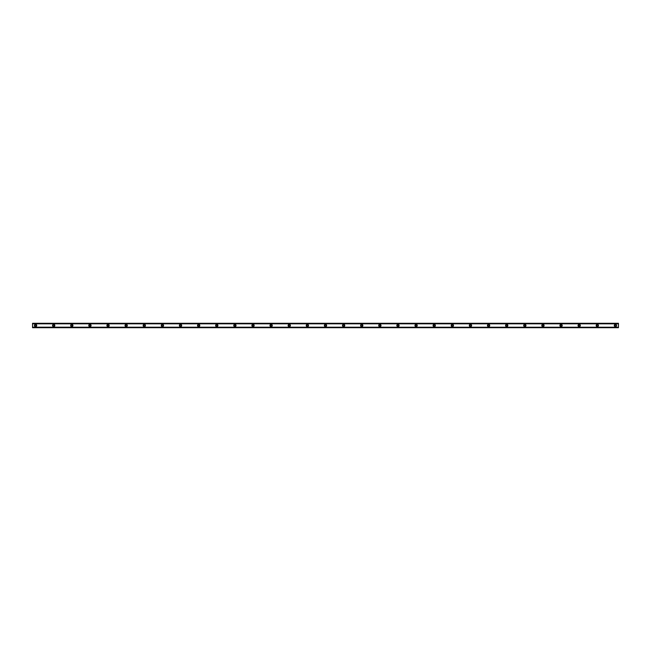 <?xml version="1.0" encoding="UTF-8"?>
<svg xmlns="http://www.w3.org/2000/svg" width="651" height="651" viewBox="0 0 651 651"><rect width="100%" height="100%" fill="white"/><g stroke="black" fill="none" stroke-linecap="round" stroke-linejoin="round"><path stroke-width="0.49" stroke-dasharray="3.25 2.44" d="M35.569 326.184A0.684 0.684 0 0 1 34.894 325.5A0.684 0.684 0 0 1 35.569 324.816A0.684 0.684 0 0 1 36.253 325.5A0.684 0.684 0 0 1 35.569 326.184M615.431 326.184A0.684 0.684 0 0 1 614.747 325.5A0.684 0.684 0 0 1 615.431 324.816A0.684 0.684 0 0 1 616.106 325.5A0.684 0.684 0 0 1 615.431 326.184M597.309 326.184A0.684 0.684 0 0 1 596.633 325.5A0.684 0.684 0 0 1 597.309 324.816A0.684 0.684 0 0 1 597.992 325.5A0.684 0.684 0 0 1 597.309 326.184M579.187 326.184A0.684 0.684 0 0 1 578.511 325.5A0.684 0.684 0 0 1 579.187 324.816A0.684 0.684 0 0 1 579.87 325.5A0.684 0.684 0 0 1 579.187 326.184M561.064 326.184A0.684 0.684 0 0 1 560.389 325.5A0.684 0.684 0 0 1 561.064 324.816A0.684 0.684 0 0 1 561.748 325.5A0.684 0.684 0 0 1 561.064 326.184M542.95 326.184A0.684 0.684 0 0 1 542.267 325.5A0.684 0.684 0 0 1 542.95 324.816A0.684 0.684 0 0 1 543.626 325.5A0.684 0.684 0 0 1 542.95 326.184M524.828 326.184A0.684 0.684 0 0 1 524.145 325.5A0.684 0.684 0 0 1 524.828 324.816A0.684 0.684 0 0 1 525.503 325.5A0.684 0.684 0 0 1 524.828 326.184M506.706 326.184A0.684 0.684 0 0 1 506.03 325.5A0.684 0.684 0 0 1 506.706 324.816A0.684 0.684 0 0 1 507.389 325.5A0.684 0.684 0 0 1 506.706 326.184M488.584 326.184A0.684 0.684 0 0 1 487.908 325.5A0.684 0.684 0 0 1 488.584 324.816A0.684 0.684 0 0 1 489.267 325.5A0.684 0.684 0 0 1 488.584 326.184M470.461 326.184A0.684 0.684 0 0 1 469.786 325.5A0.684 0.684 0 0 1 470.461 324.816A0.684 0.684 0 0 1 471.145 325.5A0.684 0.684 0 0 1 470.461 326.184M452.347 326.184A0.684 0.684 0 0 1 451.664 325.5A0.684 0.684 0 0 1 452.347 324.816A0.684 0.684 0 0 1 453.023 325.5A0.684 0.684 0 0 1 452.347 326.184M434.225 326.184A0.684 0.684 0 0 1 433.542 325.5A0.684 0.684 0 0 1 434.225 324.816A0.684 0.684 0 0 1 434.901 325.5A0.684 0.684 0 0 1 434.225 326.184M416.103 326.184A0.684 0.684 0 0 1 415.428 325.5A0.684 0.684 0 0 1 416.103 324.816A0.684 0.684 0 0 1 416.786 325.5A0.684 0.684 0 0 1 416.103 326.184M397.981 326.184A0.684 0.684 0 0 1 397.305 325.5A0.684 0.684 0 0 1 397.981 324.816A0.684 0.684 0 0 1 398.664 325.5A0.684 0.684 0 0 1 397.981 326.184M379.858 326.184A0.684 0.684 0 0 1 379.183 325.5A0.684 0.684 0 0 1 379.858 324.816A0.684 0.684 0 0 1 380.542 325.5A0.684 0.684 0 0 1 379.858 326.184M361.744 326.184A0.684 0.684 0 0 1 361.061 325.5A0.684 0.684 0 0 1 361.744 324.816A0.684 0.684 0 0 1 362.42 325.5A0.684 0.684 0 0 1 361.744 326.184M343.622 326.184A0.684 0.684 0 0 1 342.939 325.5A0.684 0.684 0 0 1 343.622 324.816A0.684 0.684 0 0 1 344.298 325.5A0.684 0.684 0 0 1 343.622 326.184M325.5 326.184A0.684 0.684 0 0 1 324.816 325.5A0.684 0.684 0 0 1 325.5 324.816A0.684 0.684 0 0 1 326.184 325.5A0.684 0.684 0 0 1 325.5 326.184M307.378 326.184A0.684 0.684 0 0 1 306.702 325.5A0.684 0.684 0 0 1 307.378 324.816A0.684 0.684 0 0 1 308.061 325.5A0.684 0.684 0 0 1 307.378 326.184M289.256 326.184A0.684 0.684 0 0 1 288.58 325.5A0.684 0.684 0 0 1 289.256 324.816A0.684 0.684 0 0 1 289.939 325.5A0.684 0.684 0 0 1 289.256 326.184M271.142 326.184A0.684 0.684 0 0 1 270.458 325.5A0.684 0.684 0 0 1 271.142 324.816A0.684 0.684 0 0 1 271.817 325.5A0.684 0.684 0 0 1 271.142 326.184M253.019 326.184A0.684 0.684 0 0 1 252.336 325.5A0.684 0.684 0 0 1 253.019 324.816A0.684 0.684 0 0 1 253.695 325.5A0.684 0.684 0 0 1 253.019 326.184M234.897 326.184A0.684 0.684 0 0 1 234.214 325.5A0.684 0.684 0 0 1 234.897 324.816A0.684 0.684 0 0 1 235.572 325.5A0.684 0.684 0 0 1 234.897 326.184M216.775 326.184A0.684 0.684 0 0 1 216.099 325.5A0.684 0.684 0 0 1 216.775 324.816A0.684 0.684 0 0 1 217.458 325.5A0.684 0.684 0 0 1 216.775 326.184M198.653 326.184A0.684 0.684 0 0 1 197.977 325.5A0.684 0.684 0 0 1 198.653 324.816A0.684 0.684 0 0 1 199.336 325.5A0.684 0.684 0 0 1 198.653 326.184M180.539 326.184A0.684 0.684 0 0 1 179.855 325.5A0.684 0.684 0 0 1 180.539 324.816A0.684 0.684 0 0 1 181.214 325.5A0.684 0.684 0 0 1 180.539 326.184M162.416 326.184A0.684 0.684 0 0 1 161.733 325.5A0.684 0.684 0 0 1 162.416 324.816A0.684 0.684 0 0 1 163.092 325.5A0.684 0.684 0 0 1 162.416 326.184M144.294 326.184A0.684 0.684 0 0 1 143.611 325.5A0.684 0.684 0 0 1 144.294 324.816A0.684 0.684 0 0 1 144.97 325.5A0.684 0.684 0 0 1 144.294 326.184M126.172 326.184A0.684 0.684 0 0 1 125.497 325.5A0.684 0.684 0 0 1 126.172 324.816A0.684 0.684 0 0 1 126.855 325.5A0.684 0.684 0 0 1 126.172 326.184M108.05 326.184A0.684 0.684 0 0 1 107.374 325.5A0.684 0.684 0 0 1 108.05 324.816A0.684 0.684 0 0 1 108.733 325.5A0.684 0.684 0 0 1 108.05 326.184M89.936 326.184A0.684 0.684 0 0 1 89.252 325.5A0.684 0.684 0 0 1 89.936 324.816A0.684 0.684 0 0 1 90.611 325.5A0.684 0.684 0 0 1 89.936 326.184M71.813 326.184A0.684 0.684 0 0 1 71.13 325.5A0.684 0.684 0 0 1 71.813 324.816A0.684 0.684 0 0 1 72.489 325.5A0.684 0.684 0 0 1 71.813 326.184M53.691 326.184A0.684 0.684 0 0 1 53.008 325.5A0.684 0.684 0 0 1 53.691 324.816A0.684 0.684 0 0 1 54.367 325.5A0.684 0.684 0 0 1 53.691 326.184M35.569 324.369A1.131 1.131 0 0 0 34.438 325.5A1.131 1.131 0 0 0 35.569 326.631A1.131 1.131 0 0 0 36.7 325.5A1.131 1.131 0 0 0 35.569 324.369M615.431 324.369A1.131 1.131 0 0 0 614.3 325.5A1.131 1.131 0 0 0 615.431 326.631A1.131 1.131 0 0 0 616.562 325.5A1.131 1.131 0 0 0 615.431 324.369M597.309 324.369A1.131 1.131 0 0 0 596.178 325.5A1.131 1.131 0 0 0 597.309 326.631A1.131 1.131 0 0 0 598.44 325.5A1.131 1.131 0 0 0 597.309 324.369M579.187 324.369A1.131 1.131 0 0 0 578.055 325.5A1.131 1.131 0 0 0 579.187 326.631A1.131 1.131 0 0 0 580.318 325.5A1.131 1.131 0 0 0 579.187 324.369M561.064 324.369A1.131 1.131 0 0 0 559.933 325.5A1.131 1.131 0 0 0 561.064 326.631A1.131 1.131 0 0 0 562.204 325.5A1.131 1.131 0 0 0 561.064 324.369M542.95 324.369A1.131 1.131 0 0 0 541.811 325.5A1.131 1.131 0 0 0 542.95 326.631A1.131 1.131 0 0 0 544.081 325.5A1.131 1.131 0 0 0 542.95 324.369M524.828 324.369A1.131 1.131 0 0 0 523.697 325.5A1.131 1.131 0 0 0 524.828 326.631A1.131 1.131 0 0 0 525.959 325.5A1.131 1.131 0 0 0 524.828 324.369M506.706 324.369A1.131 1.131 0 0 0 505.575 325.5A1.131 1.131 0 0 0 506.706 326.631A1.131 1.131 0 0 0 507.837 325.5A1.131 1.131 0 0 0 506.706 324.369M488.584 324.369A1.131 1.131 0 0 0 487.453 325.5A1.131 1.131 0 0 0 488.584 326.631A1.131 1.131 0 0 0 489.715 325.5A1.131 1.131 0 0 0 488.584 324.369M470.461 324.369A1.131 1.131 0 0 0 469.33 325.5A1.131 1.131 0 0 0 470.461 326.631A1.131 1.131 0 0 0 471.601 325.5A1.131 1.131 0 0 0 470.461 324.369M452.347 324.369A1.131 1.131 0 0 0 451.208 325.5A1.131 1.131 0 0 0 452.347 326.631A1.131 1.131 0 0 0 453.478 325.5A1.131 1.131 0 0 0 452.347 324.369M434.225 324.369A1.131 1.131 0 0 0 433.094 325.5A1.131 1.131 0 0 0 434.225 326.631A1.131 1.131 0 0 0 435.356 325.5A1.131 1.131 0 0 0 434.225 324.369M416.103 324.369A1.131 1.131 0 0 0 414.972 325.5A1.131 1.131 0 0 0 416.103 326.631A1.131 1.131 0 0 0 417.234 325.5A1.131 1.131 0 0 0 416.103 324.369M397.981 324.369A1.131 1.131 0 0 0 396.85 325.5A1.131 1.131 0 0 0 397.981 326.631A1.131 1.131 0 0 0 399.112 325.5A1.131 1.131 0 0 0 397.981 324.369M379.858 324.369A1.131 1.131 0 0 0 378.727 325.5A1.131 1.131 0 0 0 379.858 326.631A1.131 1.131 0 0 0 380.998 325.5A1.131 1.131 0 0 0 379.858 324.369M361.744 324.369A1.131 1.131 0 0 0 360.605 325.5A1.131 1.131 0 0 0 361.744 326.631A1.131 1.131 0 0 0 362.876 325.5A1.131 1.131 0 0 0 361.744 324.369M343.622 324.369A1.131 1.131 0 0 0 342.491 325.5A1.131 1.131 0 0 0 343.622 326.631A1.131 1.131 0 0 0 344.753 325.5A1.131 1.131 0 0 0 343.622 324.369M325.5 324.369A1.131 1.131 0 0 0 324.369 325.5A1.131 1.131 0 0 0 325.5 326.631A1.131 1.131 0 0 0 326.631 325.5A1.131 1.131 0 0 0 325.5 324.369M307.378 324.369A1.131 1.131 0 0 0 306.247 325.5A1.131 1.131 0 0 0 307.378 326.631A1.131 1.131 0 0 0 308.509 325.5A1.131 1.131 0 0 0 307.378 324.369M289.256 324.369A1.131 1.131 0 0 0 288.124 325.5A1.131 1.131 0 0 0 289.256 326.631A1.131 1.131 0 0 0 290.395 325.5A1.131 1.131 0 0 0 289.256 324.369M271.142 324.369A1.131 1.131 0 0 0 270.002 325.5A1.131 1.131 0 0 0 271.142 326.631A1.131 1.131 0 0 0 272.273 325.5A1.131 1.131 0 0 0 271.142 324.369M253.019 324.369A1.131 1.131 0 0 0 251.888 325.5A1.131 1.131 0 0 0 253.019 326.631A1.131 1.131 0 0 0 254.15 325.5A1.131 1.131 0 0 0 253.019 324.369M234.897 324.369A1.131 1.131 0 0 0 233.766 325.5A1.131 1.131 0 0 0 234.897 326.631A1.131 1.131 0 0 0 236.028 325.5A1.131 1.131 0 0 0 234.897 324.369M216.775 324.369A1.131 1.131 0 0 0 215.644 325.5A1.131 1.131 0 0 0 216.775 326.631A1.131 1.131 0 0 0 217.906 325.5A1.131 1.131 0 0 0 216.775 324.369M198.653 324.369A1.131 1.131 0 0 0 197.522 325.5A1.131 1.131 0 0 0 198.653 326.631A1.131 1.131 0 0 0 199.792 325.5A1.131 1.131 0 0 0 198.653 324.369M180.539 324.369A1.131 1.131 0 0 0 179.399 325.5A1.131 1.131 0 0 0 180.539 326.631A1.131 1.131 0 0 0 181.67 325.5A1.131 1.131 0 0 0 180.539 324.369M162.416 324.369A1.131 1.131 0 0 0 161.285 325.5A1.131 1.131 0 0 0 162.416 326.631A1.131 1.131 0 0 0 163.547 325.5A1.131 1.131 0 0 0 162.416 324.369M144.294 324.369A1.131 1.131 0 0 0 143.163 325.5A1.131 1.131 0 0 0 144.294 326.631A1.131 1.131 0 0 0 145.425 325.5A1.131 1.131 0 0 0 144.294 324.369M126.172 324.369A1.131 1.131 0 0 0 125.041 325.5A1.131 1.131 0 0 0 126.172 326.631A1.131 1.131 0 0 0 127.303 325.5A1.131 1.131 0 0 0 126.172 324.369M108.05 324.369A1.131 1.131 0 0 0 106.919 325.5A1.131 1.131 0 0 0 108.05 326.631A1.131 1.131 0 0 0 109.189 325.5A1.131 1.131 0 0 0 108.05 324.369M89.936 324.369A1.131 1.131 0 0 0 88.796 325.5A1.131 1.131 0 0 0 89.936 326.631A1.131 1.131 0 0 0 91.067 325.5A1.131 1.131 0 0 0 89.936 324.369M71.813 324.369A1.131 1.131 0 0 0 70.682 325.5A1.131 1.131 0 0 0 71.813 326.631A1.131 1.131 0 0 0 72.945 325.5A1.131 1.131 0 0 0 71.813 324.369M53.691 324.369A1.131 1.131 0 0 0 52.56 325.5A1.131 1.131 0 0 0 53.691 326.631A1.131 1.131 0 0 0 54.822 325.5A1.131 1.131 0 0 0 53.691 324.369M32.55 323.775L32.55 323.262L618.45 323.262L32.55 323.262L618.45 323.262L618.45 323.816L32.55 323.775L618.45 323.75L32.55 323.742L32.55 323.303L618.45 323.303L32.55 323.376M618.45 323.449L32.55 323.449L32.55 327.551L618.45 327.551L618.45 323.417M618.45 327.583L32.55 327.583L618.45 327.738L618.45 327.184L32.55 327.184L618.45 327.16L32.55 327.16L618.45 327.225L32.55 327.16L32.55 327.762L618.45 327.551M32.55 327.697L618.45 327.762L32.55 327.697L32.55 327.225M32.55 327.258L618.45 327.25L618.45 327.697M618.45 323.303L32.55 323.303M32.55 323.816L618.45 323.84L32.55 323.816M32.55 323.238L618.45 323.238L32.55 323.238M618.45 327.762L32.55 327.762L618.45 327.762M32.55 327.624L618.45 327.624"/><path stroke-width="0.98" d="M35.569 326.184A0.684 0.684 0 0 1 34.894 325.5A0.684 0.684 0 0 1 35.569 324.816A0.684 0.684 0 0 1 36.253 325.5A0.684 0.684 0 0 1 35.569 326.184M615.431 326.184A0.684 0.684 0 0 1 614.747 325.5A0.684 0.684 0 0 1 615.431 324.816A0.684 0.684 0 0 1 616.106 325.5A0.684 0.684 0 0 1 615.431 326.184M597.309 326.184A0.684 0.684 0 0 1 596.633 325.5A0.684 0.684 0 0 1 597.309 324.816A0.684 0.684 0 0 1 597.992 325.5A0.684 0.684 0 0 1 597.309 326.184M579.187 326.184A0.684 0.684 0 0 1 578.511 325.5A0.684 0.684 0 0 1 579.187 324.816A0.684 0.684 0 0 1 579.87 325.5A0.684 0.684 0 0 1 579.187 326.184M561.064 326.184A0.684 0.684 0 0 1 560.389 325.5A0.684 0.684 0 0 1 561.064 324.816A0.684 0.684 0 0 1 561.748 325.5A0.684 0.684 0 0 1 561.064 326.184M542.95 326.184A0.684 0.684 0 0 1 542.267 325.5A0.684 0.684 0 0 1 542.95 324.816A0.684 0.684 0 0 1 543.626 325.5A0.684 0.684 0 0 1 542.95 326.184M524.828 326.184A0.684 0.684 0 0 1 524.145 325.5A0.684 0.684 0 0 1 524.828 324.816A0.684 0.684 0 0 1 525.503 325.5A0.684 0.684 0 0 1 524.828 326.184M506.706 326.184A0.684 0.684 0 0 1 506.03 325.5A0.684 0.684 0 0 1 506.706 324.816A0.684 0.684 0 0 1 507.389 325.5A0.684 0.684 0 0 1 506.706 326.184M488.584 326.184A0.684 0.684 0 0 1 487.908 325.5A0.684 0.684 0 0 1 488.584 324.816A0.684 0.684 0 0 1 489.267 325.5A0.684 0.684 0 0 1 488.584 326.184M470.461 326.184A0.684 0.684 0 0 1 469.786 325.5A0.684 0.684 0 0 1 470.461 324.816A0.684 0.684 0 0 1 471.145 325.5A0.684 0.684 0 0 1 470.461 326.184M452.347 326.184A0.684 0.684 0 0 1 451.664 325.5A0.684 0.684 0 0 1 452.347 324.816A0.684 0.684 0 0 1 453.023 325.5A0.684 0.684 0 0 1 452.347 326.184M434.225 326.184A0.684 0.684 0 0 1 433.542 325.5A0.684 0.684 0 0 1 434.225 324.816A0.684 0.684 0 0 1 434.901 325.5A0.684 0.684 0 0 1 434.225 326.184M416.103 326.184A0.684 0.684 0 0 1 415.428 325.5A0.684 0.684 0 0 1 416.103 324.816A0.684 0.684 0 0 1 416.786 325.5A0.684 0.684 0 0 1 416.103 326.184M397.981 326.184A0.684 0.684 0 0 1 397.305 325.5A0.684 0.684 0 0 1 397.981 324.816A0.684 0.684 0 0 1 398.664 325.5A0.684 0.684 0 0 1 397.981 326.184M379.858 326.184A0.684 0.684 0 0 1 379.183 325.5A0.684 0.684 0 0 1 379.858 324.816A0.684 0.684 0 0 1 380.542 325.5A0.684 0.684 0 0 1 379.858 326.184M361.744 326.184A0.684 0.684 0 0 1 361.061 325.5A0.684 0.684 0 0 1 361.744 324.816A0.684 0.684 0 0 1 362.42 325.5A0.684 0.684 0 0 1 361.744 326.184M343.622 326.184A0.684 0.684 0 0 1 342.939 325.5A0.684 0.684 0 0 1 343.622 324.816A0.684 0.684 0 0 1 344.298 325.5A0.684 0.684 0 0 1 343.622 326.184M325.5 326.184A0.684 0.684 0 0 1 324.816 325.5A0.684 0.684 0 0 1 325.5 324.816A0.684 0.684 0 0 1 326.184 325.5A0.684 0.684 0 0 1 325.5 326.184M307.378 326.184A0.684 0.684 0 0 1 306.702 325.5A0.684 0.684 0 0 1 307.378 324.816A0.684 0.684 0 0 1 308.061 325.5A0.684 0.684 0 0 1 307.378 326.184M289.256 326.184A0.684 0.684 0 0 1 288.58 325.5A0.684 0.684 0 0 1 289.256 324.816A0.684 0.684 0 0 1 289.939 325.5A0.684 0.684 0 0 1 289.256 326.184M271.142 326.184A0.684 0.684 0 0 1 270.458 325.5A0.684 0.684 0 0 1 271.142 324.816A0.684 0.684 0 0 1 271.817 325.5A0.684 0.684 0 0 1 271.142 326.184M253.019 326.184A0.684 0.684 0 0 1 252.336 325.5A0.684 0.684 0 0 1 253.019 324.816A0.684 0.684 0 0 1 253.695 325.5A0.684 0.684 0 0 1 253.019 326.184M234.897 326.184A0.684 0.684 0 0 1 234.214 325.5A0.684 0.684 0 0 1 234.897 324.816A0.684 0.684 0 0 1 235.572 325.5A0.684 0.684 0 0 1 234.897 326.184M216.775 326.184A0.684 0.684 0 0 1 216.099 325.5A0.684 0.684 0 0 1 216.775 324.816A0.684 0.684 0 0 1 217.458 325.5A0.684 0.684 0 0 1 216.775 326.184M198.653 326.184A0.684 0.684 0 0 1 197.977 325.5A0.684 0.684 0 0 1 198.653 324.816A0.684 0.684 0 0 1 199.336 325.5A0.684 0.684 0 0 1 198.653 326.184M180.539 326.184A0.684 0.684 0 0 1 179.855 325.5A0.684 0.684 0 0 1 180.539 324.816A0.684 0.684 0 0 1 181.214 325.5A0.684 0.684 0 0 1 180.539 326.184M162.416 326.184A0.684 0.684 0 0 1 161.733 325.5A0.684 0.684 0 0 1 162.416 324.816A0.684 0.684 0 0 1 163.092 325.5A0.684 0.684 0 0 1 162.416 326.184M144.294 326.184A0.684 0.684 0 0 1 143.611 325.5A0.684 0.684 0 0 1 144.294 324.816A0.684 0.684 0 0 1 144.97 325.5A0.684 0.684 0 0 1 144.294 326.184M126.172 326.184A0.684 0.684 0 0 1 125.497 325.5A0.684 0.684 0 0 1 126.172 324.816A0.684 0.684 0 0 1 126.855 325.5A0.684 0.684 0 0 1 126.172 326.184M108.05 326.184A0.684 0.684 0 0 1 107.374 325.5A0.684 0.684 0 0 1 108.05 324.816A0.684 0.684 0 0 1 108.733 325.5A0.684 0.684 0 0 1 108.05 326.184M89.936 326.184A0.684 0.684 0 0 1 89.252 325.5A0.684 0.684 0 0 1 89.936 324.816A0.684 0.684 0 0 1 90.611 325.5A0.684 0.684 0 0 1 89.936 326.184M71.813 326.184A0.684 0.684 0 0 1 71.13 325.5A0.684 0.684 0 0 1 71.813 324.816A0.684 0.684 0 0 1 72.489 325.5A0.684 0.684 0 0 1 71.813 326.184M53.691 326.184A0.684 0.684 0 0 1 53.008 325.5A0.684 0.684 0 0 1 53.691 324.816A0.684 0.684 0 0 1 54.367 325.5A0.684 0.684 0 0 1 53.691 326.184M35.569 324.369A1.131 1.131 0 0 0 34.438 325.5A1.131 1.131 0 0 0 35.569 326.631A1.131 1.131 0 0 0 36.7 325.5A1.131 1.131 0 0 0 35.569 324.369M615.431 324.369A1.131 1.131 0 0 0 614.3 325.5A1.131 1.131 0 0 0 615.431 326.631A1.131 1.131 0 0 0 616.562 325.5A1.131 1.131 0 0 0 615.431 324.369M597.309 324.369A1.131 1.131 0 0 0 596.178 325.5A1.131 1.131 0 0 0 597.309 326.631A1.131 1.131 0 0 0 598.44 325.5A1.131 1.131 0 0 0 597.309 324.369M579.187 324.369A1.131 1.131 0 0 0 578.055 325.5A1.131 1.131 0 0 0 579.187 326.631A1.131 1.131 0 0 0 580.318 325.5A1.131 1.131 0 0 0 579.187 324.369M561.064 324.369A1.131 1.131 0 0 0 559.933 325.5A1.131 1.131 0 0 0 561.064 326.631A1.131 1.131 0 0 0 562.204 325.5A1.131 1.131 0 0 0 561.064 324.369M542.95 324.369A1.131 1.131 0 0 0 541.811 325.5A1.131 1.131 0 0 0 542.95 326.631A1.131 1.131 0 0 0 544.081 325.5A1.131 1.131 0 0 0 542.95 324.369M524.828 324.369A1.131 1.131 0 0 0 523.697 325.5A1.131 1.131 0 0 0 524.828 326.631A1.131 1.131 0 0 0 525.959 325.5A1.131 1.131 0 0 0 524.828 324.369M506.706 324.369A1.131 1.131 0 0 0 505.575 325.5A1.131 1.131 0 0 0 506.706 326.631A1.131 1.131 0 0 0 507.837 325.5A1.131 1.131 0 0 0 506.706 324.369M488.584 324.369A1.131 1.131 0 0 0 487.453 325.5A1.131 1.131 0 0 0 488.584 326.631A1.131 1.131 0 0 0 489.715 325.5A1.131 1.131 0 0 0 488.584 324.369M470.461 324.369A1.131 1.131 0 0 0 469.33 325.5A1.131 1.131 0 0 0 470.461 326.631A1.131 1.131 0 0 0 471.601 325.5A1.131 1.131 0 0 0 470.461 324.369M452.347 324.369A1.131 1.131 0 0 0 451.208 325.5A1.131 1.131 0 0 0 452.347 326.631A1.131 1.131 0 0 0 453.478 325.5A1.131 1.131 0 0 0 452.347 324.369M434.225 324.369A1.131 1.131 0 0 0 433.094 325.5A1.131 1.131 0 0 0 434.225 326.631A1.131 1.131 0 0 0 435.356 325.5A1.131 1.131 0 0 0 434.225 324.369M416.103 324.369A1.131 1.131 0 0 0 414.972 325.5A1.131 1.131 0 0 0 416.103 326.631A1.131 1.131 0 0 0 417.234 325.5A1.131 1.131 0 0 0 416.103 324.369M397.981 324.369A1.131 1.131 0 0 0 396.85 325.5A1.131 1.131 0 0 0 397.981 326.631A1.131 1.131 0 0 0 399.112 325.5A1.131 1.131 0 0 0 397.981 324.369M379.858 324.369A1.131 1.131 0 0 0 378.727 325.5A1.131 1.131 0 0 0 379.858 326.631A1.131 1.131 0 0 0 380.998 325.5A1.131 1.131 0 0 0 379.858 324.369M361.744 324.369A1.131 1.131 0 0 0 360.605 325.5A1.131 1.131 0 0 0 361.744 326.631A1.131 1.131 0 0 0 362.876 325.5A1.131 1.131 0 0 0 361.744 324.369M343.622 324.369A1.131 1.131 0 0 0 342.491 325.5A1.131 1.131 0 0 0 343.622 326.631A1.131 1.131 0 0 0 344.753 325.5A1.131 1.131 0 0 0 343.622 324.369M325.5 324.369A1.131 1.131 0 0 0 324.369 325.5A1.131 1.131 0 0 0 325.5 326.631A1.131 1.131 0 0 0 326.631 325.5A1.131 1.131 0 0 0 325.5 324.369M307.378 324.369A1.131 1.131 0 0 0 306.247 325.5A1.131 1.131 0 0 0 307.378 326.631A1.131 1.131 0 0 0 308.509 325.5A1.131 1.131 0 0 0 307.378 324.369M289.256 324.369A1.131 1.131 0 0 0 288.124 325.5A1.131 1.131 0 0 0 289.256 326.631A1.131 1.131 0 0 0 290.395 325.5A1.131 1.131 0 0 0 289.256 324.369M271.142 324.369A1.131 1.131 0 0 0 270.002 325.5A1.131 1.131 0 0 0 271.142 326.631A1.131 1.131 0 0 0 272.273 325.5A1.131 1.131 0 0 0 271.142 324.369M253.019 324.369A1.131 1.131 0 0 0 251.888 325.5A1.131 1.131 0 0 0 253.019 326.631A1.131 1.131 0 0 0 254.15 325.5A1.131 1.131 0 0 0 253.019 324.369M234.897 324.369A1.131 1.131 0 0 0 233.766 325.5A1.131 1.131 0 0 0 234.897 326.631A1.131 1.131 0 0 0 236.028 325.5A1.131 1.131 0 0 0 234.897 324.369M216.775 324.369A1.131 1.131 0 0 0 215.644 325.5A1.131 1.131 0 0 0 216.775 326.631A1.131 1.131 0 0 0 217.906 325.5A1.131 1.131 0 0 0 216.775 324.369M198.653 324.369A1.131 1.131 0 0 0 197.522 325.5A1.131 1.131 0 0 0 198.653 326.631A1.131 1.131 0 0 0 199.792 325.5A1.131 1.131 0 0 0 198.653 324.369M180.539 324.369A1.131 1.131 0 0 0 179.399 325.5A1.131 1.131 0 0 0 180.539 326.631A1.131 1.131 0 0 0 181.67 325.5A1.131 1.131 0 0 0 180.539 324.369M162.416 324.369A1.131 1.131 0 0 0 161.285 325.5A1.131 1.131 0 0 0 162.416 326.631A1.131 1.131 0 0 0 163.547 325.5A1.131 1.131 0 0 0 162.416 324.369M144.294 324.369A1.131 1.131 0 0 0 143.163 325.5A1.131 1.131 0 0 0 144.294 326.631A1.131 1.131 0 0 0 145.425 325.5A1.131 1.131 0 0 0 144.294 324.369M126.172 324.369A1.131 1.131 0 0 0 125.041 325.5A1.131 1.131 0 0 0 126.172 326.631A1.131 1.131 0 0 0 127.303 325.5A1.131 1.131 0 0 0 126.172 324.369M108.05 324.369A1.131 1.131 0 0 0 106.919 325.5A1.131 1.131 0 0 0 108.05 326.631A1.131 1.131 0 0 0 109.189 325.5A1.131 1.131 0 0 0 108.05 324.369M89.936 324.369A1.131 1.131 0 0 0 88.796 325.5A1.131 1.131 0 0 0 89.936 326.631A1.131 1.131 0 0 0 91.067 325.5A1.131 1.131 0 0 0 89.936 324.369M71.813 324.369A1.131 1.131 0 0 0 70.682 325.5A1.131 1.131 0 0 0 71.813 326.631A1.131 1.131 0 0 0 72.945 325.5A1.131 1.131 0 0 0 71.813 324.369M53.691 324.369A1.131 1.131 0 0 0 52.56 325.5A1.131 1.131 0 0 0 53.691 326.631A1.131 1.131 0 0 0 54.822 325.5A1.131 1.131 0 0 0 53.691 324.369M32.55 323.742L618.45 323.742L618.45 323.303L32.55 323.303L32.55 327.697L618.45 327.697L32.55 327.624M618.45 327.697L32.55 327.697M618.45 327.624L32.55 327.258L618.45 327.258L32.55 327.193L618.45 327.225L618.45 323.742M32.55 323.807L618.45 323.807L32.55 323.775M32.55 323.303L618.45 323.303M32.55 323.376L618.45 323.376"/></g></svg>
